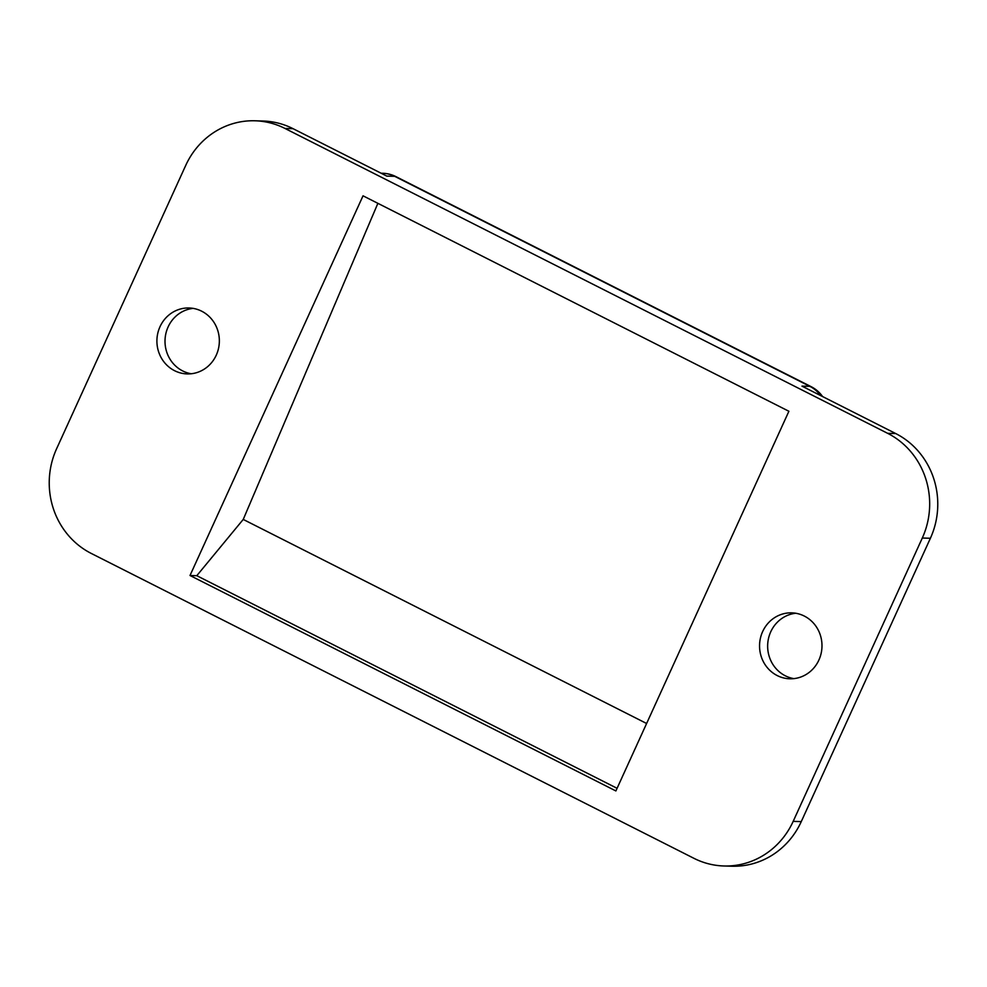 <?xml version="1.0" encoding="UTF-8"?>
<svg xmlns="http://www.w3.org/2000/svg" width="987" height="987" viewBox="0 0 987 987"><rect width="100%" height="100%" fill="white"/><g stroke="black" fill="none" stroke-linecap="round" stroke-linejoin="round"><path stroke-width="1.48" d="M804.331 616.073A32.978 31.214 91.6 0 1 821.098 653.554A32.978 31.214 91.6 0 1 789.834 678.785A32.978 31.214 91.6 0 1 777.213 675.564A32.978 31.214 91.6 0 1 760.446 638.083A32.978 31.214 91.6 0 1 791.722 612.853A32.978 31.214 91.6 0 1 804.331 616.073M793.881 678.624A32.978 31.214 91.6 0 1 785.307 675.799A32.978 31.214 91.6 0 1 768.12 640.415A32.978 31.214 91.6 0 1 795.756 613.248M174.576 370.693A32.978 31.214 -88.4 0 0 187.185 373.913A32.978 31.214 -88.4 0 0 218.46 348.682A32.978 31.214 -88.4 0 0 201.693 311.201A32.978 31.214 -88.4 0 0 189.072 307.981A32.978 31.214 -88.4 0 0 157.797 333.211A32.978 31.214 -88.4 0 0 174.576 370.693M193.119 308.376A32.978 31.214 -88.4 0 0 165.483 335.543A32.978 31.214 -88.4 0 0 182.669 370.927A32.978 31.214 -88.4 0 0 191.244 373.752M895.715 433.552A78.516 74.333 91.6 0 1 930.396 538.26L922.302 538.026A78.516 74.333 -88.4 0 0 887.621 433.318L895.715 433.552L801.975 386.127L809.846 386.349L394.689 176.328L386.818 176.105L293.065 128.68L284.972 128.446A78.516 74.333 -88.4 0 0 254.942 120.784A78.516 74.333 -88.4 0 0 185.729 165.409L56.604 448.74A78.516 74.333 -88.4 0 0 91.285 553.448L693.935 858.32A78.516 74.333 -88.4 0 0 723.952 865.981A78.516 74.333 -88.4 0 0 793.178 821.369L801.271 821.591A78.516 74.333 91.6 0 1 732.058 866.216L723.952 865.981M922.302 538.026L793.178 821.369M284.972 128.446L887.621 433.318M615.876 790.945L788.897 411.271L363.031 195.821L190.01 575.495L615.876 790.945M377.885 203.334L243.234 519.433L646.608 723.496M243.234 519.433L196.795 575.692L617.072 788.305M196.795 575.692L190.01 575.495M254.942 120.784L263.048 121.019A78.516 74.333 91.6 0 1 293.065 128.68M930.396 538.26L801.271 821.591M395.96 176.636A31.411 9.241 116.8 0 0 394.689 176.328A31.411 29.733 -88.4 0 0 382.685 173.268A31.411 31.411 0 0 1 395.96 176.636L811.117 386.657A31.411 9.241 -63.2 0 0 809.846 386.349A31.411 29.733 -88.4 0 1 820.555 395.528M381.118 173.219L382.685 173.268M822.578 396.552A31.411 31.411 0 0 0 811.117 386.657"/></g></svg>
